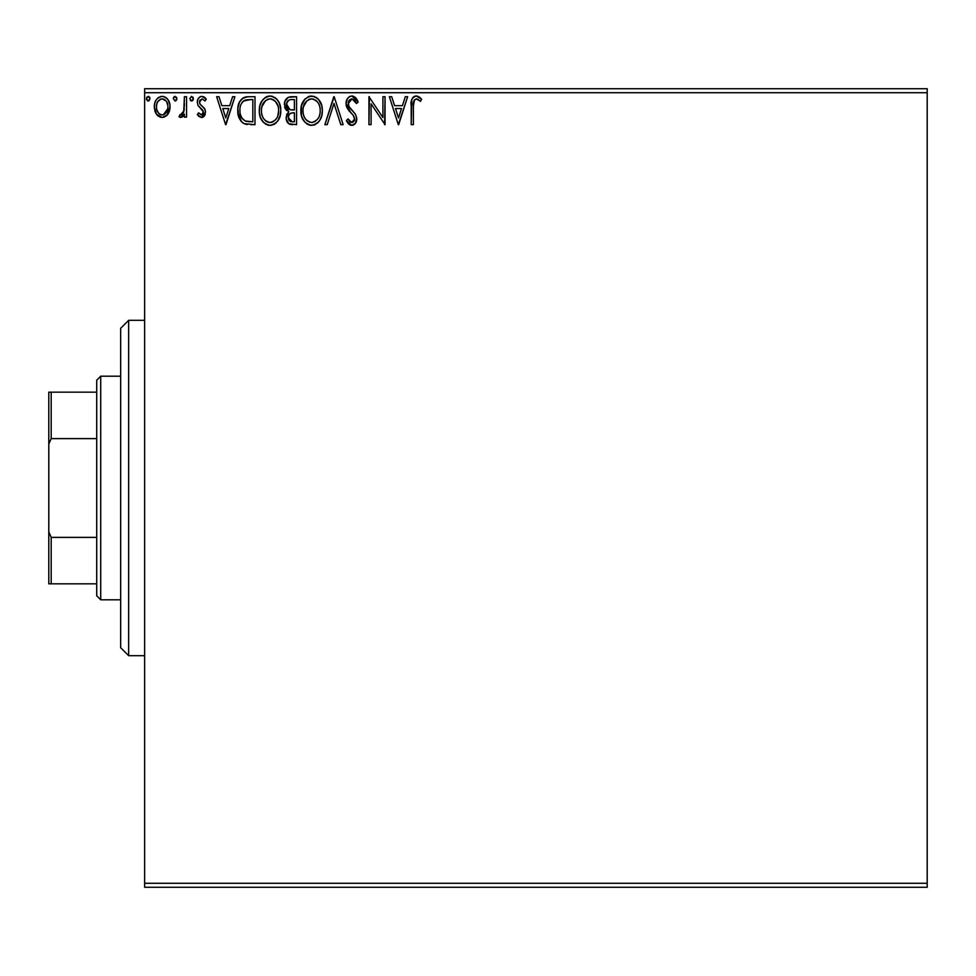 <?xml version="1.0" encoding="UTF-8"?>
<svg xmlns="http://www.w3.org/2000/svg" width="976" height="976" viewBox="0 0 976 976"><rect width="100%" height="100%" fill="white"/><g stroke="black" fill="none" stroke-linecap="round" stroke-linejoin="round"><path stroke-width="1.46" d="M144.631 887.269L927.2 887.269L144.631 887.269L144.631 92.72L927.2 92.72L927.2 883.28L144.631 883.28L144.631 887.269M167.982 114.119L169.58 110.654L169.958 105.054L168.14 99.942L165.639 97.319L162.175 96.356L158.71 97.332L156.221 99.942L154.757 103.261L154.33 107.824L155.452 112.46L157.49 115.485L160.454 117.266L163.907 117.266L166.872 115.473L170.068 106.872C170.117 101.065 167.494 97.563 162.175 96.356C156.868 97.576 154.245 101.077 154.306 106.872L156.392 114.131L162.175 117.498L167.457 114.826M184.403 96.709L186.55 96.709L184.403 96.709L183.72 111.972L182.146 114.558L180.048 114.619L179.023 116.791L181.939 117.169L184.403 114.131L184.403 117.132L186.55 117.132L186.55 96.709L186.55 117.132L186.55 96.709L184.403 96.709L184.061 110.581L179.023 116.791L180.658 117.498L184.403 114.131L184.403 117.132L186.55 117.132L184.403 117.132M201.446 117.498L204.57 115.705L205.497 111.325L204.338 108.177L199.958 104.103L199.604 101.004L202.069 98.857L205.021 101.016L206.253 99.125L204.399 97.161L201.837 96.356L199.86 96.892L197.896 99.235L197.298 102.26L198.006 105.408L203.362 111.752L201.788 114.924L198.555 112.838L197.298 114.595L199.055 116.522L201.446 117.498L205.546 112.142L204.85 108.995L199.958 104.103L199.446 102.151L202.069 98.857L205.021 101.016L206.253 99.125L201.837 96.356C198.787 97.002 197.274 98.966 197.298 102.26L198.006 105.408L202.874 110.386L203.386 112.24L201.312 114.985L198.555 112.838L197.298 114.595L201.446 117.498M247.88 96.722L243.061 97.905L239.547 101.98L237.912 107.872L238.4 115.717L241.072 121.268L244.11 123.659L254.992 124.66L254.992 96.709L248.49 96.709C241.035 97.734 237.473 102.273 237.79 110.337C237.461 116.071 239.571 120.512 244.11 123.659L254.992 124.66L254.992 96.709L254.992 124.66L250.759 124.66M290.97 96.709L296.558 96.709L288.176 97.332L284.748 101.797L285.016 108.08L288.786 111.789L286.773 114.448L286.249 119.084L288.725 123.732L296.558 124.66L296.558 96.709L296.558 124.66L296.558 96.709L290.97 96.709C286.602 97.393 284.394 100.028 284.37 104.652L288.786 111.789L286.163 117.742C286.2 122.146 288.347 124.452 292.605 124.66L291.446 124.611M327.204 124.66L324.862 124.66L333.816 96.709L324.862 124.66L327.204 124.66L333.999 103.456L340.795 124.66L343.137 124.66L334.182 96.709L343.137 124.66L334.182 96.709L324.862 124.66L327.204 124.66L333.999 103.456L340.795 124.66L343.137 124.66L340.795 124.66M382.909 96.709L382.909 117.51L368.94 96.709L368.94 124.66L371.087 124.66L371.087 103.822L385.056 124.66L385.056 96.709L382.909 96.709L385.056 96.709L382.909 96.709L382.909 117.51L368.94 96.709L368.94 124.66L371.087 124.66L371.087 103.822L385.056 124.66L385.056 96.709L384.605 124.66M413.922 100.723L413.373 106.067L414.483 99.808L417.081 98.979L420.522 101.37L421.608 99.223L419.314 97.014L416.325 96.002L413.446 97.002L411.774 99.589L411.213 124.66L413.373 124.66L413.373 106.067C412.714 102.651 413.714 100.247 416.349 98.857L420.522 101.37L421.608 99.223L416.325 96.002C412.055 97.454 410.359 100.711 411.213 105.786L411.213 124.66L413.373 124.66L413.397 103.907M405.296 96.709L407.639 96.709L398.672 124.66L407.639 96.709L405.296 96.709L402.417 105.676L394.572 105.676L391.705 96.709L389.363 96.709L398.318 124.66L407.639 96.709L405.296 96.709L402.417 105.676L394.572 105.676L391.705 96.709L389.363 96.709L398.318 124.66L389.363 96.709L391.705 96.709M351.909 96.002L349.384 96.697L347.505 98.552L346.004 103.566L347.383 108.531L353.3 115.363L354.52 117.998L353.91 121.353L352.409 122.439L349.933 121.756L348.042 118.926L346.358 120.646L348.432 123.806L351.763 125.379L355.557 123.196L356.691 117.742L355.203 113.911L348.859 106.347L348.469 101.687L349.725 99.772L352.055 98.857L354.837 100.552L356.435 103.517L358.18 102.102L355.118 97.21L351.909 96.002C348.005 96.844 346.041 99.369 346.004 103.566L350.652 112.582L353.3 115.363L354.605 118.974L351.787 122.512L348.042 118.926L346.358 120.646L351.763 125.379C355.13 124.66 356.789 122.476 356.752 118.852L355.654 114.607L348.859 106.347L348.151 103.602L352.055 98.857L356.435 103.517L358.18 102.102L351.909 96.002M322.348 110.569L321.751 105.591L318.554 99.406L314.052 96.343L309.087 96.356L304.927 99.088L301.438 105.713L301.45 115.717L303.438 120.365L306.928 123.989L310.478 125.294L314.211 124.989L317.59 122.976L319.847 120.194L321.751 115.546L322.348 110.569C322.458 102.602 318.859 97.746 311.576 96.002C304.292 97.82 300.718 102.712 300.852 110.703C300.718 118.767 304.341 123.659 311.734 125.379C318.969 123.476 322.507 118.535 322.348 110.569M280.746 109.312L279.368 103.224L276.989 99.406L272.487 96.343L268.754 96.087L265.252 97.441L261.849 101.101L259.872 105.713L259.323 111.972L260.385 117.34L263.435 122.366L267.668 125.038L270.803 125.355L274.256 124.269L277.587 121.244L280.185 115.546L280.783 110.569C280.942 118.535 277.404 123.476 270.169 125.379C277.404 123.476 280.942 118.535 280.783 110.569C280.893 102.602 277.294 97.746 270.01 96.002C262.727 97.82 259.152 102.712 259.287 110.703C259.152 118.767 262.776 123.659 270.169 125.379M232.581 96.709L234.923 96.709L225.968 124.66L234.923 96.709L232.581 96.709L229.714 105.676L221.857 105.676L218.99 96.709L216.648 96.709L225.602 124.66L234.923 96.709L232.581 96.709L229.714 105.676L221.857 105.676L218.99 96.709L216.648 96.709L225.602 124.66L216.648 96.709L218.99 96.709M193.358 98.686L191.564 96.356L189.771 98.686L191.564 101.016L193.358 98.686L191.564 96.356L189.771 98.686L191.564 101.016L193.358 98.686M176.876 98.686L175.082 96.356L173.289 98.686L175.082 101.016L176.876 98.686L175.082 96.356L173.289 98.686L175.082 101.016L176.876 98.686M149.999 98.686L148.986 96.575L146.864 97.149L146.449 99.088L147.437 100.796L148.986 100.796L149.999 98.686L148.206 101.016L149.999 98.686L148.206 96.356L146.412 98.686L148.206 101.016M927.2 88.731L144.631 88.731L144.631 883.28L927.2 883.28L927.2 887.269L927.2 92.72L144.631 92.72L144.631 88.731L927.2 88.731L927.2 92.72L927.2 88.731M413.373 124.66L411.213 124.66M411.213 105.786L411.25 103.895M411.774 99.564L412.116 98.735M412.628 97.881L413.421 97.027M414.105 96.539L414.763 96.246M415.544 96.051L416.325 96.002M417.142 96.063L419.656 97.258M421.608 99.223L420.522 101.37L416.349 98.857M413.983 100.589L413.47 102.809M417.765 99.271L418.497 99.723M419.192 100.247L419.863 100.796M398.501 117.925L395.487 108.543L401.502 108.543L398.501 117.925L395.487 108.543L401.502 108.543L398.501 117.925M371.087 124.66L368.94 124.66L369.416 96.709M352.495 96.026L353.361 96.221M355.935 98.027L356.935 99.467M358.18 102.102L356.435 103.517L356.106 102.748M351.214 98.966L349.152 100.394M348.774 101.004L348.481 101.663M348.225 102.639L348.334 104.981M348.2 104.31L349.213 106.97M349.615 107.567L350.103 108.202M350.469 108.665L351.165 109.483M351.433 109.763L352.421 110.8M353.166 111.569L354.874 113.484M356.691 119.999L356.472 121.097M356.46 121.146L355.569 123.183M354.861 124.037L353.044 125.172M353.556 124.965L352.482 125.318M350.823 125.27L349.945 124.952M349.164 124.464L348.432 123.806M346.358 120.646L348.042 118.926L348.944 120.499M349.384 121.122L348.042 118.926M349.591 121.378L350.25 122.012M350.494 122.159L352.409 122.439M353.91 121.353L354.386 120.414M354.447 120.194L354.581 118.486M354.605 118.974L353.178 115.205M351.994 113.936L352.922 114.924M351.055 112.984L347.273 108.336M346.797 107.36L346.09 104.859M346.346 106.042L346.102 104.957M346.004 103.566L346.029 102.883M346.931 99.503L348.347 97.539M347.529 98.515L348.688 97.222M349.396 96.697L350.579 96.173M357.728 101.028L357.216 99.979M348.896 110.654L349.75 111.63M322.202 113.082L322.031 114.302M321.751 115.558L321.446 116.644M321.226 117.266L319.86 120.182M319.152 121.231L318.359 122.195M315.163 124.611L314.211 124.989M310.478 125.294L309.246 125.038M307.635 124.403L306.964 124.013M304.976 122.342L301.974 117.425M301.938 117.303L301.45 115.741M300.998 113.228L300.889 111.959M300.998 108.19L300.889 109.446M300.998 108.153L301.12 107.287M302.475 102.809L303.402 101.114M302.597 102.565L304.927 99.101M308.16 96.697L310.283 96.087M316.309 97.393L318.53 99.381M318.554 99.406L316.322 97.405M320.945 103.261L321.446 104.554M322.056 106.97L322.202 108.031M302.023 117.535L303.438 120.365M310.429 98.966L311.137 98.881M319.433 115.632L319.908 113.802M312.82 122.403L311.637 122.512C305.781 121.036 302.902 117.096 302.999 110.703L303.121 112.728L302.999 110.703C302.865 104.261 305.744 100.308 311.637 98.857C317.456 100.308 320.311 104.212 320.201 110.581L320.091 108.568L320.201 110.581C320.335 116.986 317.481 120.963 311.637 122.512L312.149 122.488M304.402 117.254L305.403 118.938M303.463 114.643L303.121 112.728M304.475 117.413L303.475 114.717M305.915 119.584L307.037 120.695L305.915 119.584M308.697 99.528L309.636 99.162M303.487 106.64L307.111 100.552M305.61 102.09L304.28 104.347M303.121 108.678L303.475 106.677M318.969 104.432L319.567 105.981M316.956 101.358L318.152 102.931M312.649 98.93L313.625 99.149M320.177 111.593L320.091 112.594M291.251 124.586L289.384 124.111M287.737 122.805L287.017 121.658M286.529 120.426L286.249 119.084M286.2 116.9L286.163 117.742M286.773 114.448L287.078 113.777M285.992 109.763L285.029 108.092M285.016 108.08L286.859 110.654M284.626 106.872L284.797 107.482M291.922 124.647L292.605 124.66M286.956 106.933L286.517 104.652C286.724 101.223 288.53 99.528 291.946 99.576L294.398 99.576L294.398 109.971L289.896 109.641L293.312 109.971L289.896 109.641L286.554 104.042L286.627 105.872M289.25 120.719L288.359 118.486L288.713 115.449L290.384 113.362L293.312 112.838L291.641 112.96M288.518 116.059L288.31 117.681C288.42 114.436 290.092 112.813 293.312 112.838L294.398 112.838L294.398 121.793L292.178 121.793L288.31 117.681L289.177 120.634M290.97 121.683L290.153 121.402M289.14 109.336L287.395 107.763M286.639 103.419L288.701 100.199M287.981 100.76L287.31 101.638M286.993 102.273L286.688 103.188M288.506 119.279L288.359 118.486M288.713 115.449L289.591 113.985M293.312 112.838L294.398 112.838L294.398 121.793L292.178 121.793M268.912 125.294L267.68 125.038M266.07 124.403L265.399 124.013M263.422 122.354L261.897 120.39M260.385 117.34L259.884 115.729M259.433 113.228L259.323 111.959M259.433 108.153L259.555 107.287M260.909 102.809L261.836 101.114M261.031 102.565L263.361 99.101M266.594 96.697L268.705 96.087M271.267 96.087L272.487 96.343L271.255 96.075M274.744 97.393L276.989 99.406M274.781 97.417L276.964 99.381M279.38 103.261L279.88 104.554M280.49 106.97L280.637 108.031M274.89 123.867L276.025 122.976M260.372 104.103L259.872 105.713M268.864 98.966L269.571 98.881M272.963 99.503L275.366 101.333L278.001 105.981M277.867 115.632L278.636 110.581C278.77 116.986 275.915 120.963 270.071 122.512L269.071 122.427L270.071 122.512C264.215 121.036 261.336 117.096 261.434 110.703C261.3 104.261 264.179 100.308 270.071 98.857C275.891 100.308 278.746 104.212 278.636 110.581L278.343 113.802M275.964 119.279L272.999 121.793L270.584 122.488M262.837 117.254L263.837 118.938M261.434 110.703L261.556 112.728L261.434 110.703M261.897 114.643L261.556 112.728M262.91 117.413L261.91 114.717M264.35 119.584L265.472 120.695L264.35 119.584M269.071 122.427L266.765 121.61M268.083 122.195L268.766 122.378M267.131 99.528L268.071 99.162M261.922 106.64L265.545 100.552M264.045 102.09L262.715 104.347M278.636 110.581L278.526 108.568L278.636 110.581M277.404 104.432L276.586 102.931M275.391 101.358L273.012 99.528M271.084 98.93L272.06 99.149M271.255 122.403L272.084 122.183M272.597 121.976L275.5 119.841M247.392 124.489L245.818 124.233M245.671 124.196L244.939 123.989M243.219 123.171L242.487 122.647M241.597 121.854L237.863 112.277M237.79 110.337L237.815 109.105M237.827 109.068L237.912 107.885M238.071 106.652L238.315 105.457M241.462 99.186L246.037 96.892M244.744 97.197L246.013 96.905M246.05 96.892L247.245 96.758M241.767 117.913L245.244 121.012C241.426 118.596 239.657 115.046 239.937 110.337L239.998 111.911L239.937 110.337C239.669 105.969 241.279 102.614 244.781 100.296L243.512 101.04L250.527 99.576L246.172 99.894L252.833 99.576L252.833 121.793L245.244 121.012L242.207 118.572L240.474 114.802L241.048 116.51M241.621 103.2L243.512 101.04M241.987 102.626L242.731 101.724M246.745 121.439L245.976 121.268M249.868 121.768L248.294 121.658M240.157 107.409L240.389 106.25M225.785 117.925L222.784 108.543L228.787 108.543L225.785 117.925L222.784 108.543L228.787 108.543L225.785 117.925M197.298 114.595L198.555 112.838L199.092 113.57L198.555 112.838M201.312 114.985L203.167 113.472M203.276 113.131L203.362 111.752M203.093 110.825L203.386 112.24L202.435 109.776L199.934 107.665M197.908 99.21L198.409 98.332M199.873 96.88L201.3 96.392M203.813 96.819L205.363 97.954M206.253 99.125L204.753 100.613M200.117 99.979L199.604 101.004M199.58 101.101L199.726 103.639M201.605 105.725L202.252 106.201M205.314 113.997L204.631 115.619M203.252 117.01L204.057 116.364M202.679 117.291L201.959 117.462M204.57 115.705L205.07 114.765M193.26 99.491L192.919 100.211M192.906 100.235L192.248 100.845M191.772 100.992L190.405 100.467M192.919 97.161L193.224 97.783M182.963 116.376L182.28 116.961M180.658 117.498L179.023 116.791L180.048 114.619L181.609 114.875M180.048 114.619L181.011 114.985L180.048 114.619M183.476 112.655L184.391 105.335M184.391 104.993L184.403 103.578M184.269 108.848L184.061 110.581M176.778 99.491L175.765 100.845M173.289 98.686L175.082 96.356M176.436 97.161L176.741 97.783M174.314 96.575L173.399 97.881M156.916 114.826L155.879 113.314M155.489 112.557L154.83 110.837M154.33 105.957L154.537 104.2M154.757 103.261L155.038 102.358M155.355 101.565L156.209 99.955M157.295 98.527L158.222 97.673M160.381 96.587L161.235 96.417M162.638 96.368L163.956 96.587M166.213 97.722L168.14 99.93M168.153 99.942L168.824 101.15M168.885 101.284L169.604 103.212M169.617 103.261L168.897 101.309M170.031 107.824L169.946 108.824M169.58 110.642L168.482 113.301M167.286 98.759L165.639 97.319M157.49 115.485L158.136 116.071M162.187 98.857L160.833 99.064L162.187 98.857C166.103 99.869 168.018 102.529 167.921 106.848C168.006 111.191 166.103 113.899 162.187 114.985L162.187 114.985C158.271 113.899 156.355 111.191 156.453 106.848L156.77 104.151L156.453 106.848C156.355 102.529 158.258 99.869 162.187 98.857L166.201 101.065M166.579 101.638L167.835 105.493M167.835 108.238L166.554 112.106L164.749 114.143L162.187 114.985L163.529 114.765M160.82 114.765L158.612 113.204L156.77 109.593M161.491 114.936L159.613 114.143M160.296 99.271L157.795 101.638L160.845 99.064M165.286 100.064L164.395 99.442M163.297 114.839L167.774 108.739M149.56 97.161L149.865 97.783M315.431 100.016L316.932 101.333M319.738 106.604L320.091 108.568M318.688 117.449L318.188 118.328M315.443 121.268L314.565 121.793M309.648 122.195L307.037 120.707M292.458 109.959L291.592 109.922M291.165 109.873L290.311 109.751M287.371 107.726L286.993 107.006M286.517 104.652L286.554 104.042M291.946 99.576L294.398 99.576L294.398 109.971L293.312 109.971M261.556 108.678L261.91 106.677M278.172 106.604L278.526 108.568M277.123 117.449L276.623 118.328M266.277 121.305L265.472 120.707M250.527 99.576L252.833 99.576L252.833 121.793L251.43 121.793M240.474 114.802L240.181 113.484M245.11 100.162L246.172 99.894M156.453 106.848L156.526 105.493M156.77 104.151L157.795 101.638M163.529 99.064L164.749 99.662M167.604 109.568L166.554 112.106M156.77 109.568L156.526 108.226M128.649 655.689L120.67 647.71L120.67 328.29L128.649 320.311L144.631 320.311L128.649 320.311L128.649 655.689L144.631 655.689L128.649 655.689L128.649 320.311L120.67 328.29L120.67 647.71L128.649 655.689M96.709 537.386L96.709 595.799L100.711 599.801L100.711 376.199L96.709 380.201L96.709 537.386L96.709 380.201L100.711 376.199L100.711 599.801L120.67 599.801L100.711 599.801L96.709 595.799L96.709 537.386L51.191 537.386L48.8 531.908L48.8 444.092L51.191 438.614L96.709 438.614L51.191 438.614L51.191 392.169L48.8 392.169L48.8 444.092L48.8 392.169L51.191 392.169L51.191 438.614L48.8 444.092L48.8 583.831L96.709 583.831L51.191 583.831L51.191 537.386L51.191 583.831L48.8 583.831L48.8 531.908L51.191 537.386L96.709 537.386M120.67 376.199L100.711 376.199L120.67 376.199M96.709 392.169L51.191 392.169L96.709 392.169"/></g></svg>
